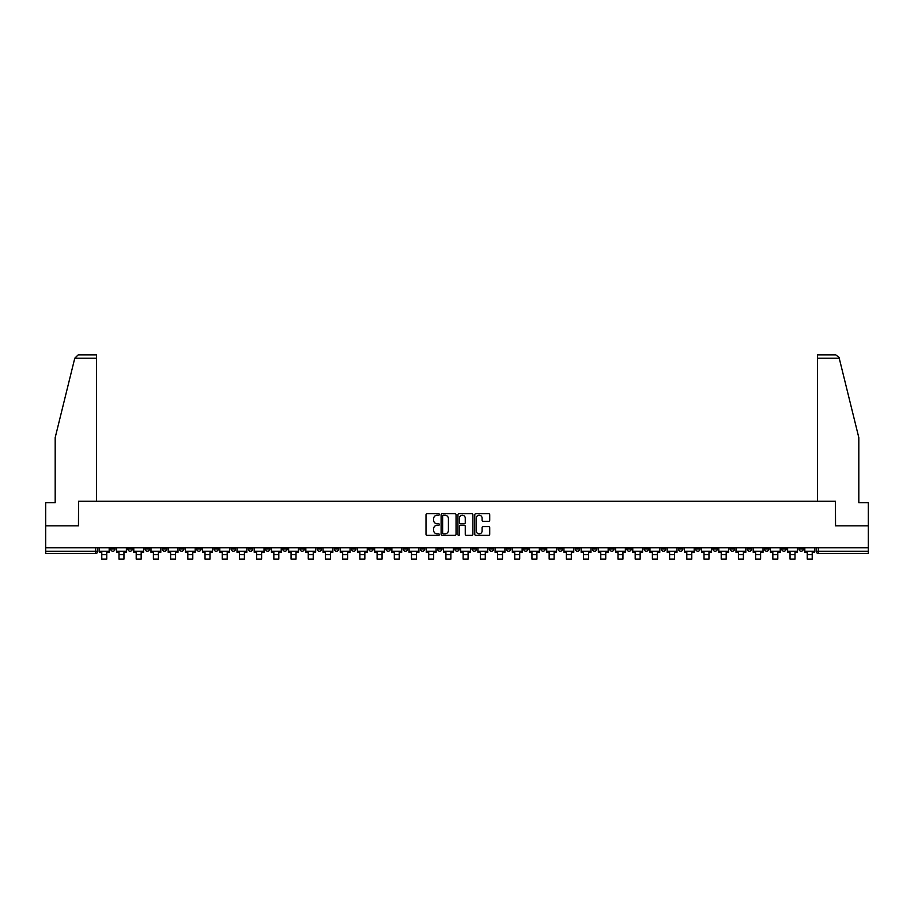 <?xml version="1.0" encoding="UTF-8"?>
<svg xmlns="http://www.w3.org/2000/svg" width="914" height="914" viewBox="0 0 914 914"><rect width="100%" height="100%" fill="white"/><g stroke="black" fill="none" stroke-linecap="round" stroke-linejoin="round"><path stroke-width="1.37" d="M439.348 514.456A0.754 0.754 0 0 0 438.594 513.702L427.089 513.702A1.085 1.085 0 0 0 426.004 514.788L426.004 534.279A1.085 1.085 0 0 0 427.089 535.353L438.594 535.353A0.754 0.754 0 0 0 439.348 534.599A0.754 0.754 0 0 0 438.594 533.845L437.109 533.845A3.462 3.462 0 0 1 433.647 530.371L433.647 528.749A3.462 3.462 0 0 1 437.109 525.287L438.594 525.287A0.754 0.754 0 0 0 439.348 524.533A0.754 0.754 0 0 0 438.594 523.768L437.109 523.768A3.462 3.462 0 0 1 433.647 520.306L433.647 518.684A3.462 3.462 0 0 1 437.109 515.222L438.594 515.222A0.754 0.754 0 0 0 439.348 514.456M678.474 547.806L678.474 549.017L682.895 549.017A2.205 2.205 0 0 1 680.679 551.222A2.205 2.205 0 0 1 678.474 549.017L678.474 547.806M575.237 547.806L575.237 549.017L579.647 549.017A2.205 2.205 0 0 1 577.442 551.222A2.205 2.205 0 0 1 575.237 549.017L575.237 547.806M558.031 547.806L558.031 549.017L562.441 549.017A2.205 2.205 0 0 1 560.236 551.222A2.205 2.205 0 0 1 558.031 549.017L558.031 547.806M454.795 547.806L454.795 549.017L459.205 549.017A2.205 2.205 0 0 1 457 551.222A2.205 2.205 0 0 1 454.795 549.017L454.795 547.806M437.589 547.806L437.589 549.017L441.999 549.017A2.205 2.205 0 0 1 439.794 551.222A2.205 2.205 0 0 1 437.589 549.017L437.589 547.806M420.383 547.806L420.383 549.017L424.793 549.017A2.205 2.205 0 0 1 422.588 551.222A2.205 2.205 0 0 1 420.383 549.017L420.383 547.806M385.971 547.806L385.971 549.017L390.381 549.017A2.205 2.205 0 0 1 388.176 551.222A2.205 2.205 0 0 1 385.971 549.017L385.971 547.806M351.559 549.017L351.559 547.806L351.559 549.017A2.205 2.205 0 0 0 353.764 551.222A2.205 2.205 0 0 1 351.559 549.017L355.969 549.017A2.205 2.205 0 0 1 353.764 551.222A2.205 2.205 0 0 0 355.969 549.017L355.969 547.806L355.969 549.017M334.353 549.017L334.353 547.806L334.353 549.017A2.205 2.205 0 0 0 336.558 551.222A2.205 2.205 0 0 1 334.353 549.017L338.763 549.017A2.205 2.205 0 0 1 336.558 551.222M317.147 549.017L317.147 547.806L317.147 549.017A2.205 2.205 0 0 0 319.352 551.222A2.205 2.205 0 0 1 317.147 549.017L321.557 549.017A2.205 2.205 0 0 1 319.352 551.222A2.205 2.205 0 0 0 321.557 549.017L321.557 547.806L321.557 549.017M299.941 547.806L299.941 549.017L304.351 549.017A2.205 2.205 0 0 1 302.146 551.222A2.205 2.205 0 0 1 299.941 549.017L299.941 547.806M282.734 547.806L282.734 549.017L287.145 549.017A2.205 2.205 0 0 1 284.94 551.222A2.205 2.205 0 0 1 282.734 549.017L282.734 547.806M265.528 547.806L265.528 549.017L269.938 549.017A2.205 2.205 0 0 1 267.733 551.222A2.205 2.205 0 0 1 265.528 549.017L265.528 547.806M248.322 549.017L248.322 547.806L248.322 549.017A2.205 2.205 0 0 0 250.527 551.222A2.205 2.205 0 0 1 248.322 549.017L252.732 549.017A2.205 2.205 0 0 1 250.527 551.222M213.899 549.017L213.899 547.806L213.899 549.017A2.205 2.205 0 0 0 216.115 551.222A2.205 2.205 0 0 1 213.899 549.017L218.32 549.017A2.205 2.205 0 0 1 216.115 551.222A2.205 2.205 0 0 0 218.32 549.017L218.32 547.806L218.32 549.017M196.693 549.017L196.693 547.806L196.693 549.017A2.205 2.205 0 0 0 198.898 551.222A2.205 2.205 0 0 1 196.693 549.017L201.114 549.017A2.205 2.205 0 0 1 198.898 551.222A2.205 2.205 0 0 0 201.114 549.017L201.114 547.806L201.114 549.017M179.487 549.017L179.487 547.806L179.487 549.017A2.205 2.205 0 0 0 181.692 551.222A2.205 2.205 0 0 1 179.487 549.017L183.908 549.017A2.205 2.205 0 0 1 181.692 551.222A2.205 2.205 0 0 0 183.908 549.017L183.908 547.806L183.908 549.017M162.281 549.017L162.281 547.806L162.281 549.017A2.205 2.205 0 0 0 164.486 551.222A2.205 2.205 0 0 1 162.281 549.017L166.702 549.017A2.205 2.205 0 0 1 164.486 551.222M145.075 549.017L145.075 547.806L145.075 549.017A2.205 2.205 0 0 0 147.28 551.222A2.205 2.205 0 0 1 145.075 549.017L149.485 549.017A2.205 2.205 0 0 1 147.28 551.222A2.205 2.205 0 0 0 149.485 549.017L149.485 547.806L149.485 549.017M127.869 549.017L127.869 547.806L127.869 549.017A2.205 2.205 0 0 0 130.074 551.222A2.205 2.205 0 0 1 127.869 549.017L132.279 549.017A2.205 2.205 0 0 1 130.074 551.222A2.205 2.205 0 0 0 132.279 549.017L132.279 547.806L132.279 549.017M488.636 521.334A1.085 1.085 0 0 0 489.721 520.249L489.721 514.788A1.085 1.085 0 0 0 488.636 513.702L475.863 513.702A1.085 1.085 0 0 0 474.777 514.788L474.777 534.279A1.085 1.085 0 0 0 475.863 535.353L488.636 535.353A1.085 1.085 0 0 0 489.721 534.279L489.721 527.675A1.085 1.085 0 0 0 488.636 526.59L483.175 526.59A1.085 1.085 0 0 0 482.089 527.675L482.089 530.943A2.891 2.891 0 0 1 479.199 533.845A2.891 2.891 0 0 1 476.297 530.943L476.297 518.112A2.891 2.891 0 0 1 479.199 515.222A2.891 2.891 0 0 1 482.089 518.112L482.089 520.249A1.085 1.085 0 0 0 483.175 521.334L488.636 521.334M74.777 358.197L78.181 354.895L96.553 354.895L96.553 358.197L74.777 358.197L55.183 437.612L55.183 502.689L45.7 502.689L45.7 525.858L78.57 525.858L78.57 501.26L835.43 501.26L835.43 525.858L868.3 525.858L868.3 547.806L45.7 547.806L45.7 551.222L97.867 551.222L97.867 547.806L97.867 551.222A2.205 2.205 0 0 1 95.662 553.427L45.7 553.427L45.7 551.222M45.7 525.858L45.7 547.806M456.052 514.788A1.085 1.085 0 0 0 454.966 513.702L442.193 513.702A1.085 1.085 0 0 0 441.108 514.788L441.108 534.279A1.085 1.085 0 0 0 442.193 535.353L454.966 535.353A1.085 1.085 0 0 0 456.052 534.279L456.052 514.788M459.034 513.702L471.807 513.702A1.085 1.085 0 0 1 472.892 514.788L472.892 534.279A1.085 1.085 0 0 1 471.807 535.353L466.334 535.353A1.085 1.085 0 0 1 465.26 534.279L465.26 526.373A1.085 1.085 0 0 0 464.175 525.287L460.542 525.287A1.085 1.085 0 0 0 459.468 526.373L459.468 534.599A0.754 0.754 0 0 1 458.702 535.353A0.754 0.754 0 0 1 457.948 534.599L457.948 514.788A1.085 1.085 0 0 1 459.034 513.702M816.133 547.806L816.133 551.222L868.3 551.222L868.3 553.427L818.338 553.427A2.205 2.205 0 0 1 816.133 551.222A2.205 2.205 0 0 0 818.338 553.427L818.338 547.806M868.3 547.806L868.3 551.222M803.337 547.806L803.337 549.017A2.205 2.205 0 0 1 801.132 551.222A2.205 2.205 0 0 1 798.927 549.017L803.337 549.017M798.927 547.806L798.927 549.017M786.131 547.806L786.131 549.017A2.205 2.205 0 0 1 783.926 551.222A2.205 2.205 0 0 1 781.721 549.017L786.131 549.017M781.721 547.806L781.721 549.017M768.925 549.017L768.925 547.806L768.925 549.017A2.205 2.205 0 0 1 766.72 551.222A2.205 2.205 0 0 1 764.515 549.017L768.925 549.017A2.205 2.205 0 0 1 766.72 551.222M764.515 547.806L764.515 549.017M751.719 547.806L751.719 549.017A2.205 2.205 0 0 1 749.514 551.222A2.205 2.205 0 0 1 747.298 549.017A2.205 2.205 0 0 0 749.514 551.222M747.298 547.806L747.298 549.017L751.719 549.017M734.513 547.806L734.513 549.017A2.205 2.205 0 0 1 732.308 551.222A2.205 2.205 0 0 1 730.092 549.017L734.513 549.017A2.205 2.205 0 0 1 732.308 551.222M730.092 547.806L730.092 549.017M717.307 547.806L717.307 549.017A2.205 2.205 0 0 1 715.102 551.222A2.205 2.205 0 0 1 712.886 549.017A2.205 2.205 0 0 0 715.102 551.222M712.886 547.806L712.886 549.017L717.307 549.017M700.101 547.806L700.101 549.017A2.205 2.205 0 0 1 697.885 551.222A2.205 2.205 0 0 1 695.68 549.017L700.101 549.017M695.68 547.806L695.68 549.017M682.895 547.806L682.895 549.017A2.205 2.205 0 0 1 680.679 551.222M665.678 547.806L665.678 549.017A2.205 2.205 0 0 1 663.473 551.222A2.205 2.205 0 0 1 661.268 549.017L665.678 549.017M661.268 547.806L661.268 549.017M648.472 547.806L648.472 549.017A2.205 2.205 0 0 1 646.267 551.222A2.205 2.205 0 0 1 644.062 549.017L648.472 549.017M644.062 547.806L644.062 549.017M631.266 547.806L631.266 549.017A2.205 2.205 0 0 1 629.061 551.222A2.205 2.205 0 0 1 626.855 549.017A2.205 2.205 0 0 0 629.061 551.222M626.855 547.806L626.855 549.017L631.266 549.017M614.059 547.806L614.059 549.017A2.205 2.205 0 0 1 611.854 551.222A2.205 2.205 0 0 1 609.649 549.017L614.059 549.017M609.649 547.806L609.649 549.017M596.853 547.806L596.853 549.017A2.205 2.205 0 0 1 594.648 551.222A2.205 2.205 0 0 1 592.443 549.017L596.853 549.017M592.443 547.806L592.443 549.017M579.647 547.806L579.647 549.017M562.441 547.806L562.441 549.017L562.441 547.806M545.235 547.806L545.235 549.017A2.205 2.205 0 0 1 543.03 551.222A2.205 2.205 0 0 1 540.825 549.017L545.235 549.017M540.825 547.806L540.825 549.017M528.029 547.806L528.029 549.017A2.205 2.205 0 0 1 525.824 551.222A2.205 2.205 0 0 1 523.619 549.017L528.029 549.017M523.619 547.806L523.619 549.017M510.823 547.806L510.823 549.017A2.205 2.205 0 0 1 508.618 551.222A2.205 2.205 0 0 1 506.413 549.017L510.823 549.017M506.413 547.806L506.413 549.017M493.617 547.806L493.617 549.017A2.205 2.205 0 0 1 491.412 551.222A2.205 2.205 0 0 1 489.207 549.017L493.617 549.017M489.207 547.806L489.207 549.017M476.411 547.806L476.411 549.017A2.205 2.205 0 0 1 474.206 551.222A2.205 2.205 0 0 1 472.001 549.017L476.411 549.017M472.001 547.806L472.001 549.017M459.205 547.806L459.205 549.017A2.205 2.205 0 0 1 457 551.222M441.999 547.806L441.999 549.017M424.793 549.017L424.793 547.806L424.793 549.017A2.205 2.205 0 0 1 422.588 551.222M407.587 547.806L407.587 549.017A2.205 2.205 0 0 1 405.382 551.222A2.205 2.205 0 0 1 403.177 549.017A2.205 2.205 0 0 0 405.382 551.222A2.205 2.205 0 0 0 407.587 549.017L403.177 549.017L403.177 547.806M390.381 549.017L390.381 547.806L390.381 549.017A2.205 2.205 0 0 1 388.176 551.222M373.175 547.806L373.175 549.017A2.205 2.205 0 0 1 370.97 551.222A2.205 2.205 0 0 1 368.765 549.017A2.205 2.205 0 0 0 370.97 551.222M368.765 547.806L368.765 549.017L373.175 549.017M338.763 547.806L338.763 549.017L338.763 547.806M304.351 549.017L304.351 547.806L304.351 549.017A2.205 2.205 0 0 1 302.146 551.222M287.145 549.017L287.145 547.806L287.145 549.017A2.205 2.205 0 0 1 284.94 551.222M269.938 549.017L269.938 547.806L269.938 549.017A2.205 2.205 0 0 1 267.733 551.222M252.732 547.806L252.732 549.017L252.732 547.806M235.526 549.017L235.526 547.806L235.526 549.017A2.205 2.205 0 0 1 233.321 551.222A2.205 2.205 0 0 1 231.105 549.017L235.526 549.017A2.205 2.205 0 0 1 233.321 551.222M231.105 547.806L231.105 549.017M166.702 547.806L166.702 549.017L166.702 547.806M115.073 547.806L115.073 549.017A2.205 2.205 0 0 1 112.868 551.222A2.205 2.205 0 0 1 110.663 549.017A2.205 2.205 0 0 0 112.868 551.222A2.205 2.205 0 0 0 115.073 549.017L115.073 547.806M110.663 547.806L110.663 549.017L115.073 549.017M95.662 547.806L95.662 553.427A2.205 2.205 0 0 0 97.867 551.222M443.381 515.222A0.754 0.754 0 0 0 442.627 515.976L442.627 533.079A0.754 0.754 0 0 0 443.381 533.845L444.958 533.845A3.462 3.462 0 0 0 448.42 530.371L448.42 518.684A3.462 3.462 0 0 0 444.958 515.222L443.381 515.222M465.26 518.169A2.891 2.891 0 0 0 462.358 515.268A2.891 2.891 0 0 0 459.468 518.169L459.468 522.694A1.085 1.085 0 0 0 460.542 523.768L464.175 523.768A1.085 1.085 0 0 0 465.26 522.694L465.26 518.169M99.363 551.222L109.177 551.222L109.177 552.33L106.755 552.33L106.755 559.105L101.785 559.105L101.785 552.33L99.363 552.33L99.363 547.806M109.177 551.222L109.177 547.806M96.553 501.26L96.553 358.197M78.455 525.858L78.57 501.26M868.3 525.858L868.3 502.689L858.817 502.689L858.817 437.612L839.029 357.408L835.819 354.895L817.447 354.895L817.447 501.26M835.545 525.858L835.43 501.26M116.569 551.222L126.383 551.222L126.383 552.33L123.961 552.33L123.961 559.105L118.991 559.105L118.991 552.33L116.569 552.33L116.569 547.806M126.383 551.222L126.383 547.806M133.775 551.222L143.589 551.222L143.589 552.33L141.167 552.33L141.167 559.105L136.197 559.105L136.197 552.33L133.775 552.33L133.775 547.806M143.589 551.222L143.589 547.806M150.981 551.222L160.795 551.222L160.795 552.33L158.373 552.33L158.373 559.105L153.403 559.105L153.403 552.33L150.981 552.33L150.981 547.806M160.795 551.222L160.795 547.806M168.187 551.222L178.002 551.222L178.002 552.33L175.579 552.33L175.579 559.105L170.61 559.105L170.61 552.33L168.187 552.33L168.187 547.806M178.002 551.222L178.002 547.806M185.393 551.222L195.208 551.222L195.208 552.33L192.785 552.33L192.785 559.105L187.816 559.105L187.816 552.33L185.393 552.33L185.393 547.806M195.208 551.222L195.208 547.806M202.6 551.222L212.414 551.222L212.414 552.33L209.992 552.33L209.992 559.105L205.022 559.105L205.022 552.33L202.6 552.33L202.6 547.806M212.414 551.222L212.414 547.806M219.806 551.222L229.62 551.222L229.62 552.33L227.198 552.33L227.198 559.105L222.228 559.105L222.228 552.33L219.806 552.33L219.806 547.806M229.62 551.222L229.62 547.806M237.012 551.222L246.826 551.222L246.826 552.33L244.404 552.33L244.404 559.105L239.434 559.105L239.434 552.33L237.012 552.33L237.012 547.806M246.826 551.222L246.826 547.806M254.218 551.222L264.032 551.222L264.032 552.33L261.61 552.33L261.61 559.105L256.64 559.105L256.64 552.33L254.218 552.33L254.218 547.806M264.032 551.222L264.032 547.806M271.424 551.222L281.238 551.222L281.238 552.33L278.816 552.33L278.816 559.105L273.846 559.105L273.846 552.33L271.424 552.33L271.424 547.806M281.238 551.222L281.238 547.806M288.63 551.222L298.444 551.222L298.444 552.33L296.022 552.33L296.022 559.105L291.052 559.105L291.052 552.33L288.63 552.33L288.63 547.806M298.444 551.222L298.444 547.806M305.836 551.222L315.65 551.222L315.65 552.33L313.228 552.33L313.228 559.105L308.258 559.105L308.258 552.33L305.836 552.33L305.836 547.806M315.65 551.222L315.65 547.806M323.042 551.222L332.856 551.222L332.856 552.33L330.434 552.33L330.434 559.105L325.475 559.105L325.475 552.33L323.042 552.33L323.042 547.806M332.856 551.222L332.856 547.806M340.248 551.222L350.062 551.222L350.062 552.33L347.64 552.33L347.64 559.105L342.681 559.105L342.681 552.33L340.248 552.33L340.248 547.806M350.062 551.222L350.062 547.806M357.454 551.222L367.268 551.222L367.268 552.33L364.846 552.33L364.846 559.105L359.888 559.105L359.888 552.33L357.454 552.33L357.454 547.806M367.268 551.222L367.268 547.806M374.66 551.222L384.474 551.222L384.474 552.33L382.052 552.33L382.052 559.105L377.094 559.105L377.094 552.33L374.66 552.33L374.66 547.806M384.474 551.222L384.474 547.806M391.866 551.222L401.68 551.222L401.68 552.33L399.258 552.33L399.258 559.105L394.3 559.105L394.3 552.33L391.866 552.33L391.866 547.806M401.68 551.222L401.68 547.806M409.072 551.222L418.898 551.222L418.898 552.33L416.464 552.33L416.464 559.105L411.506 559.105L411.506 552.33L409.072 552.33L409.072 547.806M418.898 551.222L418.898 547.806M426.278 551.222L436.104 551.222L436.104 552.33L433.67 552.33L433.67 559.105L428.712 559.105L428.712 552.33L426.278 552.33L426.278 547.806M436.104 551.222L436.104 547.806M443.484 551.222L453.31 551.222L453.31 552.33L450.876 552.33L450.876 559.105L445.918 559.105L445.918 552.33L443.484 552.33L443.484 547.806M453.31 551.222L453.31 547.806M460.69 551.222L470.516 551.222L470.516 552.33L468.082 552.33L468.082 559.105L463.124 559.105L463.124 552.33L460.69 552.33L460.69 547.806M470.516 551.222L470.516 547.806M477.896 551.222L487.722 551.222L487.722 552.33L485.288 552.33L485.288 559.105L480.33 559.105L480.33 552.33L477.896 552.33L477.896 547.806M487.722 551.222L487.722 547.806M495.102 551.222L504.928 551.222L504.928 552.33L502.494 552.33L502.494 559.105L497.536 559.105L497.536 552.33L495.102 552.33L495.102 547.806M504.928 551.222L504.928 547.806M512.32 551.222L522.134 551.222L522.134 552.33L519.7 552.33L519.7 559.105L514.742 559.105L514.742 552.33L512.32 552.33L512.32 547.806M522.134 551.222L522.134 547.806M529.526 551.222L539.34 551.222L539.34 552.33L536.906 552.33L536.906 559.105L531.948 559.105L531.948 552.33L529.526 552.33L529.526 547.806M539.34 551.222L539.34 547.806M546.732 551.222L556.546 551.222L556.546 552.33L554.113 552.33L554.113 559.105L549.154 559.105L549.154 552.33L546.732 552.33L546.732 547.806M556.546 551.222L556.546 547.806M563.938 551.222L573.752 551.222L573.752 552.33L571.319 552.33L571.319 559.105L566.36 559.105L566.36 552.33L563.938 552.33L563.938 547.806M573.752 551.222L573.752 547.806M581.144 551.222L590.958 551.222L590.958 552.33L588.525 552.33L588.525 559.105L583.566 559.105L583.566 552.33L581.144 552.33L581.144 547.806M590.958 551.222L590.958 547.806M598.35 551.222L608.164 551.222L608.164 552.33L605.742 552.33L605.742 559.105L600.772 559.105L600.772 552.33L598.35 552.33L598.35 547.806M608.164 551.222L608.164 547.806M615.556 551.222L625.37 551.222L625.37 552.33L622.948 552.33L622.948 559.105L617.978 559.105L617.978 552.33L615.556 552.33L615.556 547.806M625.37 551.222L625.37 547.806M632.762 551.222L642.576 551.222L642.576 552.33L640.154 552.33L640.154 559.105L635.184 559.105L635.184 552.33L632.762 552.33L632.762 547.806M642.576 551.222L642.576 547.806M649.968 551.222L659.782 551.222L659.782 552.33L657.36 552.33L657.36 559.105L652.39 559.105L652.39 552.33L649.968 552.33L649.968 547.806M659.782 551.222L659.782 547.806M667.174 551.222L676.988 551.222L676.988 552.33L674.566 552.33L674.566 559.105L669.596 559.105L669.596 552.33L667.174 552.33L667.174 547.806M676.988 551.222L676.988 547.806M684.38 551.222L694.194 551.222L694.194 552.33L691.772 552.33L691.772 559.105L686.802 559.105L686.802 552.33L684.38 552.33L684.38 547.806M694.194 551.222L694.194 547.806M701.586 551.222L711.4 551.222L711.4 552.33L708.978 552.33L708.978 559.105L704.009 559.105L704.009 552.33L701.586 552.33L701.586 547.806M711.4 551.222L711.4 547.806M718.792 551.222L728.607 551.222L728.607 552.33L726.184 552.33L726.184 559.105L721.215 559.105L721.215 552.33L718.792 552.33L718.792 547.806M728.607 551.222L728.607 547.806M735.999 551.222L745.813 551.222L745.813 552.33L743.39 552.33L743.39 559.105L738.421 559.105L738.421 552.33L735.999 552.33L735.999 547.806M745.813 551.222L745.813 547.806M753.205 551.222L763.019 551.222L763.019 552.33L760.597 552.33L760.597 559.105L755.627 559.105L755.627 552.33L753.205 552.33L753.205 547.806M763.019 551.222L763.019 547.806M770.411 551.222L780.225 551.222L780.225 552.33L777.803 552.33L777.803 559.105L772.833 559.105L772.833 552.33L770.411 552.33L770.411 547.806M780.225 551.222L780.225 547.806M787.617 551.222L797.431 551.222L797.431 552.33L795.009 552.33L795.009 559.105L790.039 559.105L790.039 552.33L787.617 552.33L787.617 547.806M797.431 551.222L797.431 547.806M804.823 551.222L814.637 551.222L814.637 552.33L812.215 552.33L812.215 559.105L807.245 559.105L807.245 552.33L804.823 552.33L804.823 547.806M814.637 551.222L814.637 547.806M101.785 554.695L106.755 554.695M839.223 358.197L817.447 358.197M118.991 554.695L123.961 554.695M136.197 554.695L141.167 554.695M153.403 554.695L158.373 554.695M170.61 554.695L175.579 554.695M187.816 554.695L192.785 554.695M205.022 554.695L209.992 554.695M222.228 554.695L227.198 554.695M239.434 554.695L244.404 554.695M256.64 554.695L261.61 554.695M273.846 554.695L278.816 554.695M291.052 554.695L296.022 554.695M308.258 554.695L313.228 554.695M325.475 554.695L330.434 554.695M342.681 554.695L347.64 554.695M359.888 554.695L364.846 554.695M377.094 554.695L382.052 554.695M394.3 554.695L399.258 554.695M411.506 554.695L416.464 554.695M428.712 554.695L433.67 554.695M445.918 554.695L450.876 554.695M463.124 554.695L468.082 554.695M480.33 554.695L485.288 554.695M497.536 554.695L502.494 554.695M514.742 554.695L519.7 554.695M531.948 554.695L536.906 554.695M549.154 554.695L554.113 554.695M566.36 554.695L571.319 554.695M583.566 554.695L588.525 554.695M600.772 554.695L605.742 554.695M617.978 554.695L622.948 554.695M635.184 554.695L640.154 554.695M652.39 554.695L657.36 554.695M669.596 554.695L674.566 554.695M686.802 554.695L691.772 554.695M704.009 554.695L708.978 554.695M721.215 554.695L726.184 554.695M738.421 554.695L743.39 554.695M755.627 554.695L760.597 554.695M772.833 554.695L777.803 554.695M790.039 554.695L795.009 554.695M807.245 554.695L812.215 554.695"/></g></svg>
